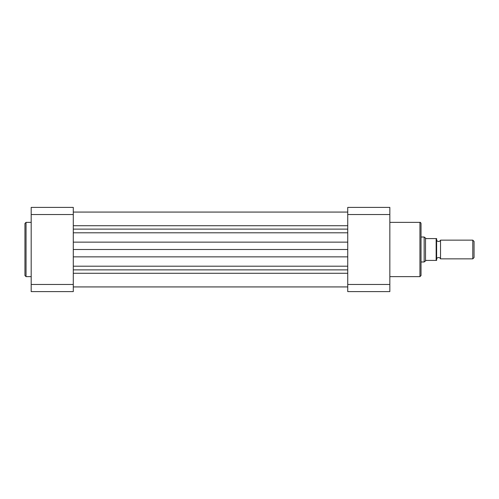 <?xml version="1.0" encoding="UTF-8"?>
<svg xmlns="http://www.w3.org/2000/svg" width="499" height="499" viewBox="0 0 499 499"><rect width="100%" height="100%" fill="white"/><g stroke="black" fill="none" stroke-linecap="round" stroke-linejoin="round"><path stroke-width="0.75" d="M436.625 258.856A2.096 2.096 0 0 1 440.523 258.856L440.523 240.144A2.096 2.096 0 0 1 436.625 240.144M440.523 240.144L472.784 240.144L474.05 241.41L474.05 257.59L472.784 258.856L472.784 240.144M440.523 258.856L472.784 258.856M421.031 237.025L424.15 237.025L424.15 261.975L421.031 261.975M436.625 238.584L436.157 238.584L436.625 238.584L436.625 260.416L436.157 260.416L436.625 260.416M424.15 237.025L426.177 238.584L436.157 238.584L436.157 260.416L426.177 260.416L424.15 261.975M425.51 238.316L425.51 260.684M73.291 273.277L347.741 273.277M73.291 225.723L347.741 225.723M73.291 249.5L347.741 249.5M24.95 249.5L24.95 223.458L26.042 222.367L26.042 276.633L24.95 275.542L24.95 249.5M31.188 284.474L31.188 207.397L73.291 207.397L73.291 291.603L31.188 291.603L31.188 284.474L73.291 284.474M73.291 214.526L31.188 214.526M421.031 223.458L421.031 275.542L419.94 276.633L419.94 222.367C420.32 222.174 420.682 222.535 421.031 223.458M347.741 284.474L347.741 207.397L389.844 207.397L389.844 291.603L347.741 291.603L347.741 284.474L389.844 284.474M389.844 214.526L347.741 214.526M73.291 232.802L347.741 232.802M73.291 242.146L347.741 242.146M73.291 229.11L347.741 229.11M73.291 269.89L347.741 269.89M73.291 266.198L347.741 266.198M73.291 256.854L347.741 256.854M73.291 212.075L347.741 212.075L73.291 212.075M73.291 286.925L347.741 286.925M31.188 222.367L26.042 222.367M31.188 276.633L26.042 276.633M389.844 222.367L419.94 222.367M389.844 276.633L419.94 276.633"/></g></svg>
